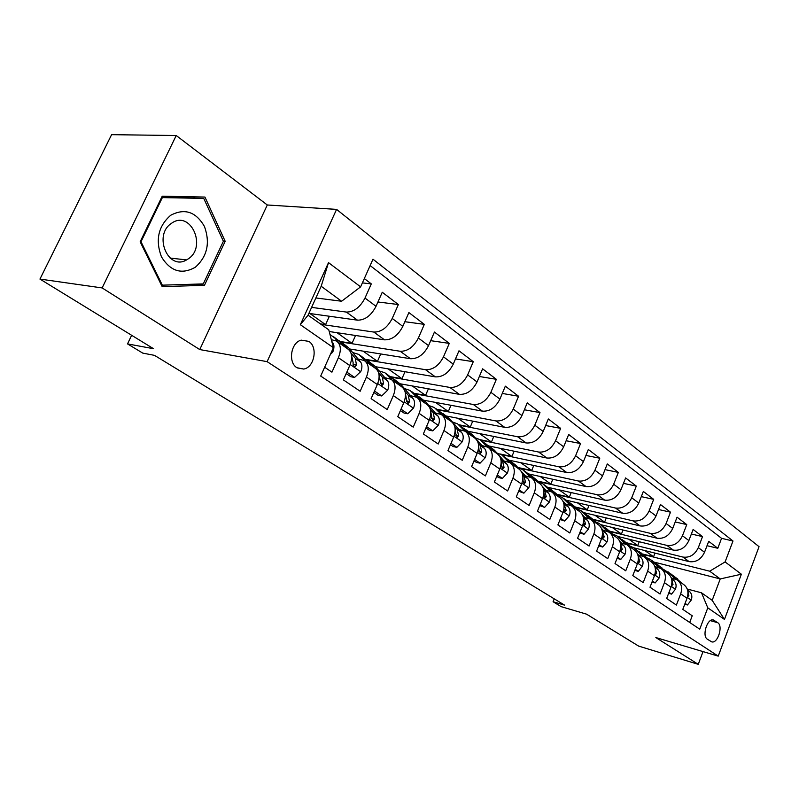 <?xml version="1.0" encoding="UTF-8"?>
<svg xmlns="http://www.w3.org/2000/svg" width="799" height="799" viewBox="0 0 799 799"><rect width="100%" height="100%" fill="white"/><g stroke="black" fill="none" stroke-linecap="round" stroke-linejoin="round"><path stroke-width="1.2" d="M296.948 367.73L303.7 369.058C314.367 367.52 318.172 347.056 308.843 341.383L301.213 340.144C290.886 342.451 287.81 362.446 296.948 367.73M176.229 135.52L111.6 134.671L39.95 279.081L102.132 287.93L199.75 349.562L267.106 361.647L336.579 209.388L267.295 204.983L176.229 135.52L102.132 287.93M267.106 361.647L718.231 656.129L759.05 546.686L336.579 209.388M718.231 656.129L655.839 637.552L698.256 664.329L703.03 651.604M698.256 664.329L638.671 646.111L586.576 614.171L561.178 606.651L553.078 601.737L564.553 605.123L154.487 355.355L142.761 353.118L127.53 343.9L153.558 348.724L39.95 279.081M324.654 367.24L331.945 372.164L338.396 357.692L349.752 365.523C352.808 357.702 352.139 352.169 347.735 348.923L337.308 341.612M349.752 365.523L343.37 379.895L360.169 391.25L366.431 377.028L377.318 384.539C380.274 376.858 379.545 371.385 375.121 368.129L365.153 361.138M377.318 384.539L371.126 398.661L387.245 409.557L393.318 395.585L403.775 402.796C406.641 395.245 405.852 389.832 401.408 386.566L391.88 379.885M403.775 402.796L397.762 416.669L413.243 427.135L419.145 413.403L429.193 420.334C431.959 412.913 431.12 407.56 426.666 404.284L417.547 397.882M429.193 420.334L423.35 433.967L438.222 444.024L443.964 430.531L453.622 437.193C456.309 429.892 455.42 424.599 450.966 421.323L442.227 415.19M453.622 437.193L447.949 450.596L462.251 460.264L467.834 447.001L477.133 453.413C479.74 446.232 478.811 440.998 474.346 437.712L465.967 431.84M477.133 453.413L471.6 466.596L485.373 475.904L490.816 462.861L499.765 469.033C502.291 461.962 501.323 456.788 496.858 453.502L488.818 447.869M499.765 469.033L494.381 481.997L507.645 490.966L512.938 478.132L521.567 484.074C524.024 477.113 523.015 471.999 518.561 468.723L510.841 463.31M521.567 484.074L516.324 496.828L529.108 505.477L534.271 492.843L542.591 498.586C544.978 491.735 543.939 486.671 539.485 483.405L532.064 478.202M542.591 498.586L537.477 511.13L549.812 519.47L554.846 507.045L562.876 512.578C565.193 505.827 564.124 500.823 559.68 497.567L552.548 492.564M562.876 512.578L557.892 524.933L569.797 532.983L574.701 520.738L582.451 526.092C584.708 519.44 583.62 514.486 579.175 511.24L572.324 506.426M582.451 526.092L577.587 538.256L589.083 546.027L593.877 533.972L601.367 539.145C603.565 532.593 602.446 527.69 598.022 524.454L591.42 519.819M601.367 539.145L596.623 551.12L607.729 558.631L612.404 546.756L619.644 551.759C621.782 545.298 620.643 540.454 616.229 537.228L609.877 532.773M619.644 551.759L615.01 563.555L625.747 570.816L630.321 559.12L637.322 563.954C639.41 557.592 638.251 552.798 633.847 549.582L627.724 545.288M637.322 563.954L632.798 575.58L643.185 582.601L647.649 571.085L654.431 575.759C656.458 569.487 655.28 564.743 650.905 561.537L644.993 557.402M654.431 575.759L649.996 587.215L660.064 594.017L664.428 582.661L670.99 587.185C672.968 580.993 671.779 576.309 667.415 573.123L661.712 569.128M670.99 587.185L666.656 598.471L676.403 605.063L680.678 593.867C682.626 587.734 681.427 583.07 677.073 579.894L671.47 578.017M633.937 547.844L689.167 561.627C695.959 562.526 701.083 559.41 704.528 552.269L708.693 541.322L717.802 548.274L707.025 545.707M627.475 543.33L682.895 557.063C689.707 557.952 694.85 554.806 698.326 547.625L702.521 536.618L691.375 534.012M702.521 536.618L693.123 529.447L688.868 540.553C685.362 547.794 680.179 550.97 673.337 550.102L617.867 536.499M601.118 524.763L656.998 538.206C663.889 539.055 669.133 535.799 672.708 528.449L677.063 517.193L686.76 524.593L675.225 521.947M583.919 512.668L640.129 525.932C647.07 526.741 652.374 523.415 656.019 515.954L660.473 504.529L670.491 512.179L658.536 509.502M566.221 500.204L622.711 513.248C629.702 514.017 635.055 510.621 638.781 503.05L643.335 491.455L653.682 499.355L641.297 496.638M547.884 487.32L604.693 500.134C611.734 500.873 617.158 497.387 620.953 489.697L625.617 477.932L636.314 486.102L623.47 483.355M528.908 473.997L586.067 486.571C593.148 487.27 598.631 483.705 602.516 475.894L607.29 463.949L618.356 472.399L605.023 469.632M509.412 460.254L566.791 472.539C573.922 473.188 579.465 469.542 583.43 461.612L588.324 449.477L599.779 458.227L585.917 455.43M489.108 446.012L546.826 458.007C554.007 458.616 559.62 454.881 563.665 446.811L568.678 434.496L580.553 443.545L566.141 440.738M468.174 431.29L526.141 442.956C533.372 443.505 539.045 439.68 543.19 431.48L548.334 418.966L560.628 428.354L545.637 425.527M446.551 416.059L504.708 427.345C511.969 427.845 517.722 423.919 521.957 415.58L527.23 402.866L539.984 412.594L524.364 409.777M424.009 400.259L482.466 411.155C489.767 411.585 495.59 407.57 499.914 399.081L505.338 386.157L518.571 396.254L502.281 393.438M400.329 383.82L459.375 394.346C466.716 394.716 472.608 390.581 477.043 381.952L482.606 368.818L496.349 379.305L479.35 376.499M375.52 366.731L435.385 376.878C442.766 377.178 448.728 372.943 453.263 364.154L458.986 350.801L473.268 361.697L455.51 358.921M349.682 348.983L410.446 358.721C417.857 358.951 423.889 354.586 428.544 345.637L434.436 332.064L449.278 343.39L430.701 340.674M329.218 331.525L384.499 339.835C391.939 339.974 398.052 335.49 402.816 326.382L408.878 312.559L424.329 324.354L404.873 321.707M308.883 313.388L357.483 320.169C364.953 320.219 371.136 315.605 376.029 306.317L382.262 292.254L398.361 304.539L377.947 301.982M338.396 357.692C341.503 349.812 340.853 344.259 336.459 341.013L331.335 339.695M366.431 377.028C369.428 369.298 368.719 363.795 364.294 360.539L358.072 358.991M393.318 395.585C396.224 387.984 395.455 382.541 391.021 379.275L384.828 377.677M419.145 413.403C421.952 405.932 421.133 400.549 416.688 397.283L410.526 395.635M443.964 430.531C446.681 423.18 445.812 417.857 441.358 414.581L435.245 412.903M467.834 447.001C470.471 439.77 469.562 434.516 465.098 431.23L459.016 429.522M490.816 462.861C493.373 455.74 492.414 450.536 487.949 447.26L481.917 445.522M512.938 478.132C515.425 471.12 514.436 465.977 509.972 462.701L503.979 460.943M534.271 492.843C536.688 485.952 535.66 480.868 531.205 477.592L525.253 475.814M554.846 507.045C557.193 500.254 556.134 495.22 551.69 491.964L545.777 490.157M574.701 520.738C576.988 514.057 575.899 509.083 571.455 505.827L565.592 504.009M593.877 533.972C596.094 527.38 594.995 522.466 590.561 519.22L584.738 517.382M612.404 546.756C614.571 540.264 613.442 535.4 609.018 532.164L603.245 530.316M630.321 559.12C632.428 552.718 631.28 547.914 626.875 544.688L621.143 542.831M647.649 571.085C649.707 564.773 648.538 560.009 644.144 556.803L638.461 554.935M664.428 582.661C666.426 576.439 665.247 571.724 660.873 568.528L655.23 566.661M717.762 622.721L713.387 619.964C707.325 617.977 701.662 636.044 707.385 639.21L711.649 641.847C717.682 643.954 723.405 625.987 717.762 622.721L710.391 620.653M315.885 297.957L341.602 301.243L321.178 286.262L308.064 315.196L328.769 329.807L333.403 347.685L320.699 376.069L699.744 629.173L707.794 607.829L701.522 592.818L687.22 589.023L690.036 592.009C691.904 594.176 692.324 596.843 691.295 600.019L687.45 604.973L685.083 603.365M333.403 347.685L300.334 324.704L328.509 262.631L360.619 286.861L372.983 259.216L732.993 540.993L725.102 561.927L741.372 574.211L724.463 619.415L707.794 607.829M311.61 307.385L346.357 312.069L357.483 320.169M321.048 324.354L373.822 332.064L384.499 339.835M341.273 342.042L400.189 351.26L410.446 358.721M366.541 359.91L425.527 369.707L435.385 376.878M391.22 377.178L449.887 387.435L459.375 394.346M414.821 393.787L473.328 404.504L482.466 411.155M437.602 409.807L495.909 420.943L504.708 427.345M459.595 425.258L517.662 436.773L526.141 442.956M480.898 440.199L538.646 452.044L546.826 458.007M501.203 454.581L558.891 466.786L566.791 472.539M520.019 468.304L578.436 481.018L586.067 486.571M537.957 481.507L597.322 494.761L604.693 500.134M557.103 494.671L615.57 508.054L622.711 513.248M575.62 507.425L633.227 520.908L640.129 525.932M593.537 519.789L650.316 533.342L656.998 538.206M610.816 531.744L666.865 545.387L673.337 550.102M717.802 548.274L721.567 538.336L370.147 265.568M346.357 312.069C353.837 312.079 360.049 307.415 364.993 298.057L371.305 283.895L364.324 278.571M398.361 304.539L392.229 318.451C387.415 327.63 381.273 332.174 373.822 332.064M424.329 324.354L418.376 338.027C413.682 347.046 407.62 351.45 400.189 351.26M449.278 343.39L443.495 356.833C438.911 365.682 432.918 369.977 425.527 369.707M473.268 361.697L467.645 374.911C463.17 383.61 457.248 387.785 449.887 387.435M496.349 379.305L490.876 392.309C486.501 400.848 480.658 404.913 473.328 404.504M518.571 396.254L513.238 409.048C508.963 417.448 503.19 421.413 495.909 420.943M539.984 412.594L534.791 425.188C530.616 433.448 524.903 437.313 517.662 436.773M560.628 428.354L555.565 440.738C551.48 448.868 545.837 452.634 538.646 452.044M580.553 443.545L575.61 455.75C571.615 463.74 566.042 467.415 558.891 466.786M599.779 458.227L594.955 470.241C591.05 478.102 585.537 481.697 578.436 481.018M618.356 472.399L613.652 484.234C609.817 491.974 604.374 495.48 597.322 494.761M636.314 486.102L631.719 497.767C627.964 505.377 622.581 508.813 615.57 508.054M653.682 499.355L649.188 510.841C645.512 518.351 640.189 521.697 633.227 520.908M670.491 512.179L666.096 523.505C662.491 530.896 657.227 534.171 650.316 533.342M686.76 524.593L682.466 535.759C678.93 543.04 673.727 546.246 666.865 545.387M689.697 622.461L692.234 615.769L682.795 609.387L687.03 598.251C688.968 592.149 687.759 587.515 683.405 584.339L677.912 580.483M701.522 592.818L712.179 600.339L720.239 578.935L709.702 571.205L725.102 561.927M654.341 562.146L720.239 578.935L741.372 574.211M643.495 554.526L709.702 571.205M131.645 335.29L127.53 343.9M554.236 598.841L553.078 601.737M721.567 538.336L732.993 540.993M654.99 553.098L653.572 556.753L642.796 554.037M653.572 556.753L644.833 550.561M371.305 283.895L362.396 282.886M639.24 541.742L637.752 545.557L626.895 542.861M637.752 545.557L628.723 539.165M623.01 530.027L621.442 534.012L610.326 531.305M621.442 534.012L612.114 527.41M606.271 517.942L604.623 522.107L593.108 519.36M604.623 522.107L594.975 515.275M589.003 505.467L587.265 509.822L575.23 507.005M587.265 509.822L577.287 502.761M571.185 492.574L569.347 497.138L556.713 494.251M569.347 497.138L559.02 489.827M552.778 479.25L550.831 484.034L537.567 481.078M550.831 484.034L540.144 476.474M533.762 465.467L531.705 470.501L517.762 467.465M531.705 470.501L520.628 462.661M514.107 451.205L511.919 456.499L499.994 453.972M511.919 456.499L500.434 448.369M493.782 436.444L491.455 442.017L480.119 439.69M491.455 442.017L479.54 433.577M472.748 421.143L470.271 427.016L458.926 424.768M470.271 427.016L457.897 418.267M450.966 405.283L448.319 411.485L436.893 409.308M448.319 411.485L435.475 402.396M428.394 388.823L425.567 395.385L414.102 393.288M425.567 395.385L412.224 385.937M404.993 371.725L401.967 378.686L390.551 376.689M401.967 378.686L388.094 368.858M380.724 353.957L377.478 361.348L365.852 359.42M377.478 361.348L363.036 351.121M355.535 335.48L352.039 343.34L340.564 341.553M352.039 343.34L336.998 332.694M329.368 316.244L325.593 324.634L320.349 323.865M325.593 324.634L309.922 313.538M360.619 286.861L341.602 301.243M712.179 600.339L724.463 619.415M300.334 324.704L308.064 315.196M328.509 262.631L321.178 286.262M199.75 349.562L267.295 204.983M140.155 241.807L162.187 286.651L204.454 285.313L225.188 241.298L204.944 197.053L162.217 196.204L140.155 241.807M194.287 197.802L193.837 196.834M223.33 241.118L225.188 241.298M195.425 284.144L204.454 285.313M681.587 583.06L673.028 575.32M675.085 578.975L669.971 573.552L663.17 569.188M678.621 580.983L671.33 574.141M668.154 571.894L676.823 579.744M687.49 596.823L688.868 595.625L687.729 590.761M684.753 604.234L687.45 604.973M195.365 267.206C207.291 256.469 210.327 242.896 204.454 226.487C195.915 211.725 184.669 207.98 170.726 215.251C158.282 226.117 155.186 239.98 161.438 256.819C170.487 271.44 181.802 274.896 195.365 267.206M188.364 258.806C207.35 246.482 190.212 209.468 171.495 223.321L171.485 223.33C152.929 235.066 168.219 271.131 186.596 259.905L188.364 258.806M161.768 197.123L203.745 198.392L223.39 241.258L203.286 283.905L162.327 285.163L141.004 241.747L162.357 197.603L203.745 198.392M161.558 197.553L162.357 197.603M140.215 241.668L141.004 241.747M161.398 285.043L162.327 285.163M669.003 592.369L671.569 594.116L675.515 589.113C676.573 585.887 676.164 583.19 674.296 581.013L671.18 577.707M665.817 572.004L657.148 564.154M658.965 567.65L650.616 559.56L647 557.872M662.761 569.857L655.42 562.955M652.134 560.628L660.833 568.508M671.47 585.697L673.008 584.618L671.699 579.435M668.633 593.327L671.569 594.116M652.393 581.013L655.18 582.92L659.235 577.857C660.314 574.591 659.914 571.864 658.046 569.667L654.611 566.002M649.547 560.588L640.778 552.638M642.336 555.954L634.076 547.934L630.331 546.206M646.401 558.381L639 551.42M635.595 548.993L644.364 556.943M654.94 574.181L655.5 574.631L656.648 573.263L655.16 567.769M651.994 582.072L655.18 582.92M635.245 569.288L638.261 571.345L642.416 566.231C643.525 562.925 643.145 560.159 641.267 557.952L637.492 553.897M632.758 548.813L623.869 540.753M625.168 543.879L616.998 535.929L613.113 534.171M629.502 546.536L622.061 539.515M618.526 536.998L627.395 545.038M637.882 562.236L638.581 562.915L639.749 561.537L638.081 555.754M634.796 570.436L638.261 571.345M617.517 557.173L620.773 559.4L625.048 554.226C626.186 550.871 625.817 548.074 623.939 545.847L619.784 541.372M615.42 536.658L606.421 528.489M607.44 531.405L599.36 523.525L595.335 521.737M617.048 558.361L620.773 559.4M612.054 534.301L604.573 527.22M600.888 524.603L609.927 532.803M620.264 549.852L621.093 550.811L622.291 549.422L620.443 543.36M599.19 544.638L602.706 547.045L607.1 541.822C608.259 538.406 607.909 535.58 606.032 533.342L601.477 528.399M597.502 524.094L593.687 519.949L588.384 515.804M589.103 518.511L581.143 510.711L576.958 508.893M598.711 545.857L602.706 547.045M594.027 521.657L586.496 514.516M582.671 511.789L588.014 515.964L591.829 520.109M602.066 536.958L603.015 538.296L604.244 536.898L602.196 530.526M580.224 531.675L584.019 534.261L588.533 528.988C589.722 525.522 589.382 522.666 587.515 520.409L582.511 514.956M578.975 511.1L575.17 506.936L569.747 502.701M570.146 505.168L562.296 497.467L557.952 495.61M579.724 532.903L584.019 534.261M575.39 508.583L567.819 501.392M563.834 498.546L569.297 502.811L573.113 506.985M583.26 523.495L584.329 525.352L585.577 523.944L583.32 517.253M560.588 518.251L564.673 521.038L569.317 515.705C570.546 512.199 570.226 509.303 568.349 507.035L562.856 500.993M559.799 497.637L556.014 493.482L550.461 489.148M550.541 491.375L542.811 483.765L538.296 481.887M560.079 519.5L564.673 521.038M556.104 495.06L548.494 487.809M544.349 484.853L549.942 489.208L553.747 493.402M563.894 508.903L564.993 511.959L566.261 510.541L563.784 503.5M540.244 504.349L544.638 507.355L549.432 501.962C550.691 498.396 550.381 495.47 548.514 493.183L542.451 486.481M539.944 483.705L536.189 479.55L530.506 475.115M530.236 477.093L522.636 469.582L517.952 467.675M539.725 505.617L544.638 507.355M536.149 481.058L528.489 473.757M524.174 470.671L529.897 475.135L533.702 479.35M543.879 492.903L544.968 498.097L546.256 496.668L544.668 490.496L543.54 489.248M519.16 489.927L523.894 493.163L528.818 487.72C530.117 484.094 529.827 481.128 527.969 478.831L521.208 471.31M519.47 469.373L515.655 465.128L509.842 460.594M509.213 462.291L501.742 454.901L496.868 452.963M518.631 491.225L523.894 493.163M515.475 466.566L507.774 459.195M503.29 455.979L509.143 460.554L512.948 464.788M522.926 477.303L522.995 480.529L524.224 483.725L525.532 482.286L523.974 476.044L522.566 474.466M497.298 474.986L502.371 478.451L507.455 472.948C508.793 469.273 508.524 466.276 506.666 463.959L494.391 450.177L488.429 445.532M487.43 446.971L480.089 439.67L475.025 437.722M496.748 476.294L498.686 477.622L502.371 478.451M494.052 451.535L486.311 444.124M481.637 440.758L487.64 445.442L491.425 449.697M501.163 461.482L501.412 465.547L502.711 468.823L504.049 467.375L502.531 461.073L500.803 459.125M474.596 459.465L480.049 463.19L485.293 457.627C486.671 453.892 486.431 450.856 484.574 448.529L472.339 434.686L466.226 429.932M464.848 431.09L457.637 423.889L452.364 421.922M474.037 460.803L476.354 462.381L480.049 463.19M471.829 435.954L464.059 428.484M459.185 424.978L465.338 429.762L469.113 434.047M478.571 445.263L479.02 450.007L480.409 453.363L481.757 451.904L480.279 445.532L478.221 443.195M451.016 443.345L456.878 447.35L462.291 441.727C463.7 437.932 463.49 434.856 461.642 432.519L449.457 418.616L443.195 413.732M441.438 414.631L434.336 407.51L428.843 405.532M450.446 444.703L453.163 446.561L456.878 447.35M448.778 419.785L440.968 412.264M435.874 408.589L442.197 413.502L445.952 417.807M455.11 428.534L455.78 433.877L457.258 437.313L458.616 435.845L457.188 429.403L454.761 426.626M426.516 426.596L432.798 430.891L438.391 425.208C439.849 421.343 439.66 418.237 437.822 415.889L425.707 401.927L419.285 396.923M417.168 397.592L410.147 390.501L404.424 388.524M425.917 427.974L429.073 430.122L432.798 430.891M424.828 402.996L421.093 398.681L416.998 395.425M411.685 391.58L418.167 396.624L421.892 400.928M430.741 411.245L431.62 417.118L433.208 420.644L434.566 419.165L433.198 412.654L430.371 409.388M401.018 409.168L407.76 413.772L413.542 408.029C415.041 404.104 414.891 400.958 413.073 398.601L401.038 384.589L394.436 379.455M392.029 379.994L384.998 372.823L379.036 370.856M400.409 410.566L404.024 413.033L407.76 413.772M399.949 385.537L396.234 381.213L392.089 377.927M386.536 373.902L393.188 379.076L396.893 383.4M405.393 393.348L406.501 399.69L408.219 403.295L409.567 401.817L408.259 395.235L405.003 391.44M374.481 391.021L381.712 395.964L387.695 390.172C389.243 386.177 389.123 382.991 387.315 380.614L375.38 366.561L368.599 361.288M365.832 361.617L358.851 354.436L352.629 352.499M373.852 392.449L377.967 395.265L381.712 395.964M374.062 367.39L370.386 363.056L366.182 359.73M360.379 355.515L367.22 360.828L370.896 365.163M379.026 374.781L380.364 381.552L382.222 385.248L383.56 383.77L382.312 377.118L378.586 372.724M346.826 372.114L354.586 377.428L360.778 371.565C362.376 367.5 362.297 364.274 360.509 361.897L348.684 347.805L341.712 342.391M338.556 342.481L334.931 338.137L329.977 334.471M346.177 373.572L350.841 376.748L354.586 377.428M347.136 348.504L343.49 344.149L339.235 340.793M333.153 336.379L340.194 341.832L343.83 346.177M351.56 355.435L353.138 362.656C352.858 364.973 353.538 366.232 355.175 366.451L356.464 364.973L355.295 358.252L351.041 353.178M330.446 354.277L332.724 352.179C334.391 348.044 334.342 344.778 332.574 342.391L331.785 341.423M682.895 557.063L689.167 561.627M698.326 547.625L704.528 552.269M364.993 298.057L376.029 306.317M392.229 318.451L402.816 326.382M418.376 338.027L428.544 345.637M443.495 356.833L453.263 364.154M467.645 374.911L477.043 381.952M490.876 392.309L499.914 399.081M513.238 409.048L521.957 415.58M534.791 425.188L543.19 431.48M555.565 440.738L563.665 446.811M575.61 455.75L583.43 461.612M594.955 470.241L602.516 475.894M613.652 484.234L620.953 489.697M631.719 497.767L638.781 503.05M649.188 510.841L656.019 515.954M666.096 523.505L672.708 528.449M682.466 535.759L688.868 540.553M680.678 593.867L687.03 598.251M712.498 619.894L714.426 620.433M687.31 597.452L691.205 600.139M674.835 576.978L677.802 579.055M669.971 573.552L672.958 575.66M687.629 590.331L690.036 592.009M687.809 595.335L688.868 595.625M671.27 586.376L675.415 589.243M658.975 565.822L662.021 567.969M653.952 562.296L657.038 564.464M671.639 579.165L674.296 581.013M671.779 584.289L673.008 584.618M654.721 574.93L659.135 577.987M642.596 554.316L645.752 556.533M637.412 550.681L640.598 552.918M655.13 567.63L658.046 569.667M655.23 572.893L656.648 573.263M637.622 563.115L642.316 566.361M625.697 542.451L628.953 544.728M620.354 538.686L623.639 540.993M638.081 555.724L641.267 557.952M638.131 561.128L639.749 561.537M619.954 550.911L624.948 554.356M608.249 530.186L611.605 532.543M602.726 526.301L606.111 528.688M620.583 543.51L623.939 545.847M620.463 548.963L622.291 549.422M601.677 538.286L606.99 541.952M590.221 517.512L593.687 519.949M584.508 513.497L588.014 515.964M602.556 530.926L606.032 533.342M602.196 536.389L604.244 536.898M582.771 525.223L588.424 529.118M571.575 504.419L575.17 506.936M565.672 500.264L569.297 502.811M583.919 517.902L587.515 520.409M583.28 523.395L585.577 523.944M563.205 511.7L569.208 515.844M552.299 490.866L556.014 493.482M546.186 486.571L549.942 489.208M564.633 504.439L568.349 507.035M563.854 509.972L566.261 510.541M542.93 497.687L549.312 502.092M532.344 476.843L536.189 479.55M526.012 472.399L529.897 475.135M544.668 490.496L548.514 493.183M543.769 496.089L546.256 496.668M521.917 483.165L528.698 487.849M511.68 462.331L515.655 465.128M505.118 457.717L509.143 460.554M523.974 476.044L527.969 478.831M522.955 481.707L525.532 482.286M500.124 468.104L507.335 473.088M490.266 447.28L494.391 450.177M483.465 442.506L487.64 445.442M502.531 461.073L506.666 463.959M501.373 466.786L504.049 467.375M477.502 452.474L485.163 457.767M468.054 431.68L472.339 434.686M461.003 426.726L465.338 429.762M480.279 445.532L484.574 448.529M478.981 451.315L481.757 451.904M454.002 436.234L462.152 441.867M445.013 415.49L449.457 418.616M437.702 410.346L442.197 413.502M457.188 429.403L461.642 432.519M455.73 435.255L458.616 435.845M429.582 419.365L438.252 425.348M421.093 398.681L425.707 401.927M413.492 393.338L418.167 396.624M433.198 412.654L437.822 415.889M431.58 418.576L434.566 419.165M404.184 401.807L413.403 408.179M396.234 381.213L401.038 384.589M388.334 375.66L393.188 379.076M408.259 395.235L413.073 398.601M406.461 401.228L409.567 401.817M377.737 383.53L387.545 390.312M370.386 363.056L375.38 366.561M362.167 357.273L367.22 360.828M382.312 377.118L387.315 380.614M380.334 383.18L383.56 383.77M350.182 364.494L360.619 371.705M343.49 344.149L348.684 347.805M334.931 338.137L340.194 341.832M355.295 358.252L360.509 361.897M353.118 364.394L356.464 364.973M331.625 351.67L332.574 352.329M331.905 341.922L332.574 342.391M297.188 367.89L303.7 369.058M170.127 258.077L186.596 259.905M432.688 420.534L433.208 420.644M407.59 403.175L408.219 403.295M381.463 385.108L382.222 385.248M354.247 366.292L355.175 366.451"/></g></svg>
